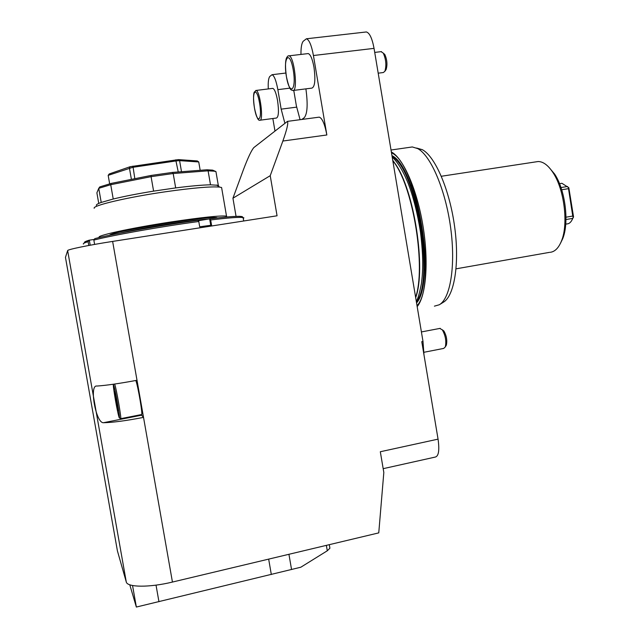 <?xml version="1.0" encoding="UTF-8"?>
<svg xmlns="http://www.w3.org/2000/svg" width="639" height="639" viewBox="0 0 639 639"><rect width="100%" height="100%" fill="white"/><g stroke="black" fill="none" stroke-linecap="round" stroke-linejoin="round"><path stroke-width="0.96" d="M300.082 119.693L296.368 105.834L293.772 90.395M318.565 117.233L319.276 117.137C322.28 118.247 324.804 124.19 326.849 134.973L282.861 141.035C286.919 129.605 288.453 123.055 287.446 121.378L253.843 147.577C251.423 150.389 247.996 157.633 243.563 169.311L232.939 198.21L236.063 216.381M293.309 90.45L311.896 88.11C314.931 86.824 315.626 79.883 313.981 67.271C312.423 58.972 310.506 54.403 308.23 53.572L307.671 53.636M260.121 120.196L276.447 118.039C278.652 116.953 279.019 111.114 277.55 100.531C276.168 93.142 274.586 89.085 272.805 88.366L272.438 88.406M365.54 32.054L366.363 31.958C369.598 32.893 372.154 38.364 374.047 48.364L422.994 341.434L421.772 341.665L438.058 439.137C439.592 450.199 438.673 456.174 435.303 457.061L383.176 468.675M415.622 297.311C425.957 267.957 413.697 189.224 394.503 162.961L392.777 160.541M415.677 297.638C426.357 269.035 414.248 189.695 394.942 163.32L392.737 160.269M374.047 48.364L313.429 55.521L326.849 134.973M313.429 55.521C311.536 45.369 309.196 39.786 306.424 38.779L303.253 41.215C301.648 43.188 300.889 47.59 300.961 54.427M301.864 119.461L304.3 117.632C307.423 113.766 307.958 104.173 305.905 88.869M289.906 88.142L277.853 89.652L281.168 109.149L284.842 123.111M277.853 89.652C276.16 80.578 274.219 75.594 272.022 74.715L269.778 76.496C268.468 78.206 267.973 82.343 268.3 88.925M274.954 130.923L272.837 118.519M422.994 341.434L423.969 354.773M445.862 345.979L446.373 345.116C447.34 340.435 446.517 335.739 443.913 331.026L442.268 329.772M424 352.273L443.746 348.407L445.311 346.913C446.485 341.25 445.495 335.571 442.34 329.868L439.792 328.438M117.528 405.493L118.119 410.805L116.969 406.564L114.629 391.739L117.528 405.493M120.723 418.665L141.523 414.559C143.184 416.66 138.088 386.164 135.819 380.493M117.632 406.436L116.969 406.564M115.963 396.963L115.236 397.099M329.66 546.784L329.908 548.222L327.288 550.786L300.825 567.216L136.355 607.05L129.781 584.781M130.164 166.707L178.369 159.614L197.275 160.932L198.737 161.947L179.591 160.645L176.316 160.9L132.832 167.306L108.175 175.358L109.229 173.952L130.164 166.707L129.421 168.033L131.402 179.375M178.369 159.614L179.591 160.645L181.508 171.731M175.725 159.822L178.241 171.979M132.928 166.116L134.821 178.696M109.66 183.824L108.247 175.757M198.737 161.947L200.175 170.301M226.965 216.988L226.518 216.118C220.367 215.415 201.78 217.372 170.749 221.997C130.116 228.155 93.39 236.286 99.764 237.42M221.853 189.016L221.589 187.499L219.504 187.083C210.702 186.364 192.698 187.922 165.493 191.764C127.512 197.227 92.016 205.614 94.213 208.274M219.129 186.812L218.298 185.31L210.511 184.815C202.363 184.959 190.749 185.989 175.677 187.914L153.6 191.125C137.704 193.713 124.246 196.341 113.231 199.017L101.226 202.443C97.791 203.681 96.162 204.656 96.337 205.375M113.231 199.017L110.723 184.703L98.749 188.329L101.226 202.443M98.749 203.426L96.888 192.826L98.749 188.329L99.82 186.884L111.298 183.393L110.723 184.703L151.076 176.66L153.6 191.125M218.298 185.31L215.934 171.572L214.057 171.172L208.098 170.821L210.511 184.815M175.677 187.914L173.185 173.52L151.076 176.66L151.195 175.429L172.362 172.426L173.185 173.52L208.098 170.821L206.916 169.79L212.643 170.142L214.057 171.172M212.643 170.142L215.934 171.572M111.298 183.393L151.195 175.429M172.362 172.426L206.916 169.79M243.315 218.762L243.874 217.787L241.215 217.388C236.238 217.244 226.054 218.099 210.662 219.968L209.76 218.834C224.872 217.02 234.88 216.19 239.785 216.349C242.293 216.453 243.139 216.821 242.333 217.452M84.46 242.62C83.965 242.141 85.514 241.334 89.109 240.208L88.126 241.662C84.46 242.796 82.878 243.603 83.389 244.082M198.785 221.501C162.322 226.358 112.895 235.136 93.845 240.088L94.828 238.627C113.614 233.714 162.066 225.104 197.89 220.351L198.785 221.501L199.695 226.781L211.565 225.208L210.662 219.968M94.604 244.41L93.845 240.088M88.126 241.662L88.797 245.472M94.292 239.417L89.109 240.208M209.76 218.834L198.202 220.751M103.422 422.722C112.656 422.547 126.027 420.766 143.527 417.387L172.442 582.057C149.47 587.672 127.145 587.441 126.266 581.921L67.646 250.584C67.359 249.514 89.077 245.056 112.632 241.414L137.01 380.269C119.469 383.528 106.114 385.453 96.936 386.044L96.872 386.052C88.981 384.414 95.802 423.21 103.422 422.722L141.586 415.182L143.527 417.387L137.01 380.269M141.275 414.607L141.586 415.182M90.426 398.401L88.438 387.178M65.474 257.437L117.352 550.546M172.442 582.057L378.759 532.878L383.823 472.485L380.317 451.741L438.058 439.137M282.861 141.035L270.225 175.685L277.062 215.79L112.632 241.414M117.416 550.898L126.266 581.921M232.939 198.21L270.225 175.685M65.458 257.365L67.646 250.584M560.77 183.481L561.937 183.297L568.83 187.73L573.542 216.853L572.288 219.449M573.542 216.853L573.183 217.372L572.752 216.054L568.311 187.315M565.739 224.145L566.985 223.93C569.373 223.794 571.274 221.997 572.68 218.538L573.183 217.372M572.728 218.394L565.97 219.536M567.56 186.5L560.97 187.554M561.689 189.751L568.311 188.689M565.986 217.196L572.752 216.054M548.669 167.011L554.588 174.008C565.323 189.855 569.373 222.795 562.671 238.786L560.435 243.371M550.323 252.293C554.971 251.686 558.702 247.884 561.513 240.871C568.566 224.057 564.277 189.248 552.975 172.562C548.126 165.245 543.182 161.563 538.134 161.523L535.634 161.907M439.568 304.595L443.338 302.263C454.257 296.121 459.713 263.987 454.664 226.973C449.704 189.967 435.239 156.499 422.323 149.678L416.596 148.04M434.4 306.153L439.305 304.763C450.351 298.557 455.839 265.704 450.655 227.764C445.551 189.839 430.806 155.549 417.73 148.607L412.323 146.954L408.984 147.433M417.179 306.616C426.093 296.033 428.945 261.615 422.866 225.271C416.852 188.92 403.089 157.969 391.348 151.954M417.027 305.698C437.571 285.066 417.379 163.408 391.491 152.825M385.637 70.21L386.14 69.483C387.522 64.651 387.082 59.659 384.822 54.491L383.384 53.229M378.192 73.173L383.36 72.526L384.894 71.28C386.563 65.442 386.028 59.395 383.288 53.141L381.076 51.655M286.424 76.656C289.715 96.601 296.712 90.578 293.245 69.978C289.739 49.395 282.965 56.863 286.424 76.656M288.508 55.865L288.94 55.841C294.291 55.785 298.285 92.32 292.782 90.522C291.791 89.164 290.178 93.574 286.424 76.728C285.202 67.518 285.226 61.272 286.488 57.981C287.47 56.224 288.285 55.513 288.94 55.841L308.23 53.572M254.458 107.967C257.333 125.212 262.565 120.715 259.546 102.983C256.511 85.259 251.462 90.826 254.458 107.967M255.728 90.482L256.007 90.458C260.009 90.283 263.947 121.642 259.777 120.244C258.132 120.867 256.359 116.793 254.458 108.015C253.371 100.211 253.268 94.971 254.138 92.296L256.007 90.458L272.805 88.366M296.6 107.144L281.168 109.149M118.702 416.061C121.33 425.901 116.53 395.317 114.014 386.291C111.537 377.361 116.21 406.931 118.702 416.061M114.653 384.047C116.386 388.488 121.969 420.925 120.619 418.689L119.421 417.778M326.361 545.371L327.288 550.786M288.932 554.293L291.56 569.549M268.668 559.117L271.319 574.517M156.028 585.132L158.951 601.738M132.545 585.516L136.355 607.05M120.164 233.099C140.045 228.179 191.524 220.048 208.929 219.033M109.517 235.264C110.467 231.438 216.014 214.552 217.324 217.955M210.75 225.311L209.64 218.865M90.211 245.208L89.324 240.184M411.764 184.895L411.181 186.412M423.769 268.045L425.43 270.121M416.556 302.902C435.87 282.15 416.732 166.851 391.963 155.644M416.396 301.92C434.712 280.194 416.269 169.119 392.122 156.579M394.942 163.32L394.503 162.961M285.889 73.03L272.022 74.715M366.363 31.958L306.424 38.779M443.913 331.026L442.34 329.868M446.373 345.116L445.311 346.913M440.247 328.35L421.413 331.937M113.462 384.215L113.375 384.726M329.301 544.668L329.908 548.222M221.589 187.499L226.518 216.118M216.669 185.022L219.504 187.083M239.785 216.349L241.215 217.388M243.108 217.556L243.699 220.99M287.446 121.378L319.276 117.137M416.309 301.416C417.914 298.852 419.615 292.926 421.405 283.636C422.97 271.567 423.617 257.717 420.454 231.909C417.499 213.346 413.441 197.267 408.281 183.681C403.305 171.316 397.937 162.418 392.186 156.978M573.407 217.228L572.68 218.538M561.937 183.297L559.524 183.681M554.588 174.008L552.975 172.562M562.671 238.786L561.513 240.871M538.134 161.523L441.349 176.26M549.612 252.341L456.054 268.835M422.323 149.678L417.73 148.607M412.323 146.954L391.02 150.013M384.822 54.491L383.288 53.141M386.14 69.483L384.894 71.28M381.499 51.607L374.726 52.414"/></g></svg>
